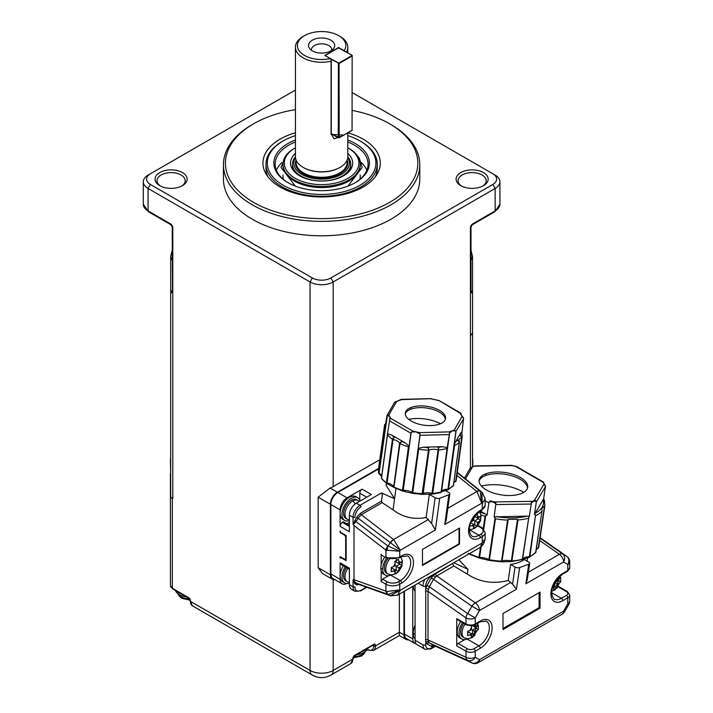 <?xml version="1.0" encoding="UTF-8"?>
<svg xmlns="http://www.w3.org/2000/svg" width="713" height="713" viewBox="0 0 713 713"><rect width="100%" height="100%" fill="white"/><g stroke="black" fill="none" stroke-linecap="round" stroke-linejoin="round"><path stroke-width="1.07" d="M170.683 292.695L171.797 292.856A1.961 1.765 -120 0 1 172.252 290.708M172.216 252.331L171.646 252.224L170.674 256.716L172.216 260.503M170.683 256.35L170.683 297.071M171.646 252.224L172.216 250.37A1.961 1.016 -175.2 0 1 172.216 250.316M471.008 260.486L472.532 256.341M471.017 290.726A1.961 1.756 120 0 1 471.427 292.847L472.55 292.686L472.541 466.667M471.427 292.847L470.446 291.608L470.446 335.778L472.55 332.837M470.999 290.556A1.961 1.239 174.7 0 1 471.008 290.619A1.961 1.239 174.7 0 1 470.446 291.608A3.93 2.264 120 0 1 470.428 291.287A1.961 1.132 0 0 0 471.008 290.485L471.008 227.046A1.961 1.132 0 0 1 470.428 227.848L470.428 291.287M470.428 251.021L470.749 252.438M295.432 90.034L150.398 173.776A13.092 7.558 0 0 0 150.398 184.462L312.356 277.972A13.092 7.558 0 0 0 330.868 277.972L492.826 184.462A13.092 7.558 0 0 0 492.826 173.776L495.143 175.113A16.363 9.447 180 0 1 499.929 181.788A16.363 9.447 180 0 1 495.143 188.473L495.143 210.914A16.363 9.447 0 0 0 499.929 204.23L499.929 181.788M170.478 223.837A1.961 1.132 120 0 0 170.888 224.738L172.216 227.046A1.961 1.132 -0 0 0 172.796 227.848A3.271 1.889 -120 0 0 170.478 223.837L148.081 210.914A1.961 1.132 120 0 0 148.491 211.806L143.295 204.23A16.363 9.447 -0 0 0 148.081 210.914L148.081 188.473A16.363 9.447 180 0 1 143.295 181.788A16.363 9.447 180 0 1 148.081 175.113L150.398 173.776M389.637 123.812L391.027 124.615A98.162 56.675 180 0 1 419.779 164.694A98.162 56.675 180 0 1 359.174 217.046A98.162 56.675 180 0 1 252.197 204.765A98.162 56.675 180 0 1 223.445 164.694A98.162 56.675 180 0 1 252.197 124.615L253.587 123.812A96.202 55.543 0 0 0 253.587 202.358A96.202 55.543 0 0 0 389.637 202.358A96.202 55.543 0 0 0 389.637 123.812A96.202 55.543 0 0 0 352.151 110.417M223.445 164.694L223.445 179.115A98.162 56.675 0 0 0 321.616 235.789A98.162 56.675 0 0 0 419.779 179.115L419.779 164.694M295.432 109.642A96.202 55.543 0 0 0 253.587 123.812M347.891 132.796A58.68 33.876 180 0 1 363.104 139.133A58.68 33.876 180 0 1 377.008 174.257A58.68 33.876 180 0 1 321.616 196.966A58.68 33.876 180 0 1 266.216 174.257A58.68 33.876 180 0 1 295.432 132.77M181.69 186.066A14.073 8.119 0 0 0 185.166 180.719A14.073 8.119 0 0 0 181.049 174.979A14.073 8.119 0 0 0 165.71 173.214A14.073 8.119 0 0 0 157.029 180.719A14.073 8.119 0 0 0 160.496 186.066M482.728 186.066A14.073 8.119 0 0 0 486.195 180.719A14.073 8.119 0 0 0 482.077 174.979A14.073 8.119 0 0 0 466.748 173.214A14.073 8.119 0 0 0 458.058 180.719A14.073 8.119 0 0 0 461.534 186.066M492.826 173.776L352.151 92.556M483.467 172.573A16.034 9.26 180 0 1 483.467 185.665A16.034 9.26 180 0 1 460.794 185.665A16.034 9.26 180 0 1 460.794 172.573A16.034 9.26 180 0 1 483.467 172.573M182.43 172.573A16.034 9.26 180 0 1 182.43 185.665A16.034 9.26 180 0 1 159.757 185.665A16.034 9.26 180 0 1 159.757 172.573A16.034 9.26 180 0 1 182.43 172.573M172.216 225.754L172.475 290.548L170.683 292.713L170.683 495.82A7.228 4.171 -0 0 0 172.332 498.485A6.542 3.779 0 0 1 170.416 495.82L170.416 585.587A6.542 3.779 0 0 0 172.332 588.252L172.332 498.485M172.35 498.476A7.201 4.153 0 0 0 172.796 498.752L172.796 291.305L171.797 292.856M150.398 184.462L148.081 188.473L310.048 281.974A16.363 9.447 0 0 0 333.185 281.974L495.143 188.473L492.826 184.462M347.792 135.613A54.313 31.363 180 0 1 360.02 140.916L360.947 141.45A55.623 32.112 180 0 1 377.239 164.159L377.239 168.428A55.623 32.112 180 0 1 375.394 176.637M267.838 176.637A55.623 32.112 180 0 1 265.985 168.428L265.985 164.159A55.623 32.112 180 0 1 282.277 141.45L283.204 140.916A54.313 31.363 180 0 1 295.432 135.613M334.976 579.687A9.813 5.668 -60 0 1 332.436 579.286A9.813 5.668 -60 0 1 330.404 574.785L330.404 504.26A9.813 5.668 -60 0 1 337.347 492.237L378.558 468.441M379.753 459.733L333.185 486.623A16.363 9.447 180 0 1 330.066 488.031L318.167 497.193L318.167 567.726L322.579 573.591L332.436 579.286M170.674 296.84L170.683 459.805A7.228 4.171 0 0 0 170.683 460.197M346.732 583.519A9.813 5.668 -60 0 1 342.151 583.822L332.9 578.484A9.813 5.668 -60 0 1 330.868 573.992L330.868 504.528A9.813 5.668 -60 0 1 337.81 492.505L378.478 469.02M342.151 583.822A9.813 5.668 -60 0 1 340.119 579.33L340.119 562.842L349.379 568.181L349.379 584.678A9.813 5.668 120 0 0 351.411 589.17L355.11 591.309A9.813 5.668 -60 0 1 353.078 586.808L353.078 579.758L354.005 579.678L354.005 525.543L353.078 524.403L353.078 517.344L349.379 515.214L349.379 531.702L340.119 526.363L340.119 509.866A9.813 5.668 -60 0 1 347.062 497.843L362.106 489.163L371.357 494.51L356.322 503.191A9.813 5.668 120 0 0 349.379 515.214M340.119 530.971A1.31 0.758 -120 0 0 341.046 532.575L346.135 535.516L346.135 560.632L341.046 557.691A1.31 0.758 -120 0 0 340.386 557.628A1.31 0.758 -120 0 0 340.119 558.226L340.119 556.621L344.29 559.028A1.961 1.132 -120 0 0 345.261 559.126A1.961 1.132 -120 0 0 345.671 558.226L345.671 537.388A1.961 1.132 -120 0 0 344.29 534.982L340.119 532.575L340.119 530.971M360.546 513.217A1.31 0.758 -120 0 0 361.304 514.706L358.078 518.208L356.625 517.38L360.546 513.217L381.464 501.141L382.364 494.564L381.473 492.941L394.574 498.735L386.134 485.428L386.419 483.316M349.379 583.118A13.092 7.558 -60 0 1 344.682 582.922L342.837 581.853A13.092 7.558 -60 0 1 340.119 575.854A13.092 7.558 -60 0 1 343.381 565.828M349.379 569.286L340.796 564.34A3.271 1.889 -60 0 1 340.119 562.842M340.119 526.363A3.271 1.889 -60 0 1 342.436 522.353L343.363 521.818L349.379 525.223M346.928 523.841L349.379 522.424M359.789 500.063L359.789 493.173A3.271 1.889 -60 0 1 362.106 489.163M349.379 520.606A13.092 7.558 -60 0 1 344.682 520.401L342.837 519.331A13.092 7.558 -60 0 1 340.119 513.342A13.092 7.558 -60 0 1 345.832 500.17A13.092 7.558 -60 0 1 355.921 496.667L357.774 497.727A13.092 7.558 -60 0 1 360.127 500.989M360.546 584.464L356.625 584.82L354.931 583.813L353.078 579.758M353.719 581.398A1.31 0.49 143.2 0 1 354.245 581.264L353.149 579.731M354.245 581.264L356.152 583.02A1.31 0.998 -60.3 0 0 354.816 583.617M386.847 591.505L399.735 589.918L388.157 594.464A6.542 3.44 -69 0 1 386.838 591.505L385.938 591.095L385.938 584.232L381.17 581.55L381.17 570.721A13.092 7.558 -60 0 1 380.84 568.109A13.092 7.558 -60 0 1 381.17 565.124L381.17 554.295L381.58 555.195L386.339 557.887A1.961 1.123 -60.6 0 1 385.938 556.987L385.938 550.124L354.005 525.543M390.385 543.03A6.542 2.754 -55.4 0 1 393.638 539.589L400.296 550.222L358.078 518.208L356.152 521.551L353.149 524.51M354.245 523.69A1.31 0.758 42.9 0 0 353.719 523.164L353.078 524.403M353.719 523.164L356.625 517.38M340.119 532.575L340.662 532.263M381.464 501.141L382.168 502.656L393.05 509.848L395.965 488.637M344.682 582.922A13.092 7.558 -60 0 1 341.973 576.924A13.092 7.558 -60 0 1 345.235 566.897M344.682 520.401A13.092 7.558 -60 0 1 341.973 514.412A13.092 7.558 -60 0 1 347.686 501.239A13.092 7.558 -60 0 1 357.774 497.727M354.931 583.813A1.31 1.069 120.8 0 1 356.384 583.154L387.854 594.348A6.542 4.349 -70.3 0 1 385.938 591.095L354.005 579.678M381.17 581.55L382.551 579.143L388.433 575.747M381.17 565.124A13.092 7.558 -60 0 1 384.824 557.031M391.161 574.936A13.092 7.558 -60 0 1 385.403 575.168L383.558 574.099A13.092 7.558 -60 0 1 381.17 570.721M385.938 556.987A9.813 5.668 0 0 0 399.735 556.933L399.735 551.202L385.938 550.124A6.542 3.004 -52.4 0 1 387.854 545.953L354.816 520.659M386.847 550.623L387.854 545.953M356.384 521.176L354.931 520.347M448.86 494.769A3.271 1.542 7.8 0 0 449.787 493.895L446.222 519.884L444.778 524.536L448.86 494.769L439.743 498.227L435.385 529.955L431.615 523.485L426.16 517.504C413.674 519.813 402.64 517.255 393.05 509.848M426.16 517.504L429.333 494.394A29.447 13.868 7.8 0 0 431.82 494.002M444.778 524.536L481.703 503.218L476.952 491.48A6.542 3.315 -48.1 0 1 480.197 491.177L481.703 503.218L482.264 503.547L482.264 509.287A9.813 5.668 0 0 0 485.143 505.276L485.143 498.77L482.264 503.547L481.819 492.068A6.542 4.037 -50.2 0 1 482.122 492.291L481.765 491.997A6.542 3.093 -51.2 0 1 481.908 492.13M390.724 595.863A6.542 4.349 -70.3 0 1 390.51 595.801L397.578 595.15L480.357 547.352L482.264 542.272L485.143 539.037L485.143 532.531A9.813 5.668 180 0 1 482.264 536.533L482.264 542.272L484.234 542.459L485.143 539.037M356.384 583.154L390.056 595.596A6.542 4.349 -70.3 0 0 390.483 595.792L358.078 584.161A1.31 1.069 -59.2 0 0 356.625 584.82M347.775 568.359A10.802 6.23 -60 0 0 347.213 581.737L345.832 580.935A10.802 6.23 -60 0 1 346.384 567.566M352.614 501.052A10.802 6.23 -60 0 0 345.564 510.57A10.802 6.23 -60 0 0 347.213 519.216L345.832 518.413A10.802 6.23 -60 0 1 344.174 509.768A10.802 6.23 -60 0 1 351.224 500.25A10.802 6.23 -60 0 1 356.625 499.715L358.015 500.517A10.802 6.23 -60 0 0 352.614 501.052A5.232 3.021 60 0 1 355.27 503.886M387.854 594.348L390.385 595.703L400.296 590.257L399.735 589.918L399.735 584.188A9.813 5.668 180 0 1 385.938 584.232A1.961 1.123 -60.6 0 1 387.302 581.817L382.551 579.143M385.403 575.168A13.092 7.558 -60 0 1 382.694 569.179A13.092 7.558 -60 0 1 386.696 558.074M401.08 556.826A13.092 7.558 -60 0 1 401.169 557.602M435.385 529.955L400.296 550.222L399.735 551.202L388.157 546.14L390.056 542.825A6.542 3.004 -52.4 0 1 393.531 539.509L428.504 519.456M459.511 544.064L422.488 565.436L422.488 549.411L459.511 528.039L459.511 544.064L459.047 543.796L422.488 564.901M431.615 523.485L435.153 497.754L429.333 494.394M449.787 493.895A3.271 1.542 7.8 0 0 448.834 492.576L444.68 490.179M435.153 497.754A3.271 1.542 7.8 0 0 439.743 498.227M480.197 491.177L481.56 491.854A6.542 3.093 -51.2 0 1 481.765 491.997L457.283 472.354L481.56 491.854M479.751 511.408A13.092 7.558 -60 0 1 479.84 512.184M469.822 529.518A13.092 7.558 -60 0 1 469.109 529.83M397.578 595.15L400.296 590.257L481.703 543.253L482.897 544.803L484.234 542.459M390.929 595.934A6.542 4.1 -73.2 0 1 390.385 595.703M389.61 559.09A10.802 6.23 -60 0 0 387.934 573.992L386.553 573.19A10.802 6.23 -60 0 1 387.961 558.618M459.047 528.306L459.047 543.796M396.767 572.762L394.77 573.751L395.189 571.853A5.561 3.208 -60 0 1 393.567 570.917L391.303 571.746L391.303 567.468L393.567 566.639A5.561 3.208 -60 0 1 395.189 563.831L394.77 561.461L398.478 559.322L398.888 561.701A5.561 3.208 -60 0 1 400.51 562.628L401.945 561.327L401.945 565.596L400.51 566.906A5.561 3.208 -60 0 1 398.888 569.714L398.478 571.612L396.767 572.762A5.232 3.021 -120 0 1 395.956 573.715L398.923 571.256L401.856 566.202L402.382 560.766L400.751 557.013M478.254 517.745L478.254 518.814L474.778 520.82L477.558 522.424L477.14 526.194L473.441 528.333L473.851 526.435A5.561 3.208 -60 0 1 472.238 525.499L469.974 526.328L470.117 524.26M471.088 521.747L472.238 521.221A5.561 3.208 -60 0 1 473.851 518.413L473.735 517.166M475.437 515.053L477.14 513.904L477.558 516.283A5.561 3.208 -60 0 1 479.181 517.219L480.615 515.909L480.615 520.178L479.181 521.488A5.561 3.208 -60 0 1 477.558 524.296M398.478 571.612L396.116 570.248L395.189 570.783M391.428 568.938L392.408 568.377L395.189 569.981L395.189 571.853M395.189 569.981L393.567 570.917M395.189 563.831L395.189 565.703L393.567 566.639M396.116 560.837L396.116 561.969L398.888 563.564L398.888 561.701M398.888 563.564L400.51 562.628M399.583 563.163L399.583 564.233L401.945 565.596M399.583 564.233L396.116 566.238L398.888 567.842L400.51 566.906M398.888 567.842L398.888 569.714M396.116 566.238L396.116 570.248M456.231 480.009A39.268 18.493 -172.2 0 1 456.044 480.981L455.518 481.738M454.609 481.854L455.714 481.239A8.182 3.85 7.8 0 0 453.914 482.122M453.12 486.123L453.388 485.58A39.268 18.493 -172.2 0 1 448.548 489.136L447.96 489.252A8.182 3.85 7.8 0 0 441.499 491.694L448.147 489.795L453.459 485.446A0.98 0.463 -172.2 0 1 453.388 485.58L459.35 442.113L457.648 440.001L459.127 440.759L459.35 442.113A39.268 18.493 -172.2 0 1 454.52 445.67L448.548 489.136L447.425 489.76L447.96 489.252L455.892 431.454L455.5 430.866L451.801 430.982L449.618 433.085L441.499 491.694L440.09 492.54L441.133 491.943A39.268 18.493 -172.2 0 1 432.693 493.414L432.14 493.922L431.998 493.351A8.182 3.85 7.8 0 0 423.13 493.574L422.515 493.672A39.268 18.493 -172.2 0 1 412.729 492.665L412.845 493.227L412.105 492.442A8.182 3.85 7.8 0 0 403.201 490.392L402.72 490.892L402.497 490.303A39.268 18.493 -172.2 0 1 393.986 487.095L393.612 486.765A8.182 3.85 7.8 0 0 387.061 482.986L387.257 483.566L386.464 482.746A39.268 18.493 -172.2 0 1 381.508 478.182L381.428 477.968A0.98 0.463 -172.2 0 1 381.482 477.844L387.453 434.386M447.96 489.252A0.98 0.463 -172.2 0 0 448.548 489.136L447.425 489.76M431.998 493.351A0.98 0.463 -172.2 0 0 432.693 493.414L432.14 493.922L431.998 493.351L438.468 447.256L438.664 449.948L432.693 493.414L432.14 493.922M423.13 493.574L422.06 494.18L428.477 450.206L428.094 447.523L429.092 450.108L423.13 493.574A0.98 0.463 -172.2 0 1 422.515 493.672L422.06 494.18M412.845 493.227L412.105 492.442L420.037 434.645L419.797 433.843L416.098 431.882L411.668 431.98L411.143 432.586L403.201 490.392A0.98 0.463 -172.2 0 1 402.497 490.303L408.469 446.837A39.268 18.493 -172.2 0 1 399.957 443.629L393.986 487.095L394.708 487.87M402.72 490.892L402.497 490.303L402.72 490.892M381.705 478.913L386.696 483.512L393.665 487.255L399.583 443.299L401.651 441.427L399.957 443.629L399.583 443.299A8.182 3.85 7.8 0 0 393.032 439.52L387.061 482.986A0.98 0.463 -172.2 0 1 386.464 482.746L392.435 439.279L393.986 436.998L393.032 439.52L392.435 439.279A39.268 18.493 -172.2 0 1 387.48 434.725L381.508 478.182A0.98 0.463 -172.2 0 1 381.428 477.968L387.471 433.959M387.257 483.566L386.464 482.746L387.257 483.566M381.731 475.758A8.182 3.85 7.8 0 0 379.04 473.352L378.701 473.022A39.268 18.493 -172.2 0 1 378.434 469.306M378.728 473.414L384.663 429.556A39.268 18.493 -172.2 0 1 384.405 425.839A39.268 18.493 -172.2 0 1 384.592 424.868L378.434 469.314L378.728 473.414L381.91 476.872M477.14 526.194L474.778 524.83L473.851 525.365M470.437 523.324L471.079 522.959L473.851 524.563L473.851 526.435M473.851 524.563L472.238 525.499M473.851 518.413L473.851 520.285L472.238 521.221M474.778 515.811L474.778 516.551L477.558 518.146L477.558 516.283M477.558 518.146L479.181 517.219M478.254 518.814L480.615 520.178M477.558 522.424L479.181 521.488M474.778 520.82L474.778 524.83M394.654 402.266L401.223 399.378M431.035 398.674L431.579 398.719L431 398.612M389.298 420.723L410.911 433.201L409.119 446.249L405.385 442.969A37.299 17.567 -172.2 0 1 401.651 441.427A10.142 4.777 7.8 0 0 400.991 440.429L395.92 437.506A10.142 4.777 7.8 0 0 393.986 436.998A37.299 17.567 -172.2 0 1 391.535 434.975L387.507 433.762L389.993 418.041L389.726 416.659L387.417 415.153L388.915 414.814L396.553 401.597A37.299 17.567 -172.2 0 1 399.048 400.519A37.299 17.567 -172.2 0 1 401.82 399.601L430.91 398.692L439.03 400.563L460.839 413.602M460.999 414.583L461.061 413.282L461.124 414.841L463.566 418.166L461.944 432.827M387.417 415.153L379.04 473.352A0.98 0.463 -172.2 0 1 378.701 473.022M396.553 401.597L395.207 401.677M384.663 429.556L386.972 415.554M401.82 399.601L401.089 399.449M438.335 400.537A37.299 17.567 -172.2 0 0 434.743 399.619A37.299 17.567 -172.2 0 0 431.071 398.861L430.91 398.692M438.923 400.456L461.061 413.282M461.124 413.665L461.017 414.636M459.938 413.014A37.299 17.567 -172.2 0 1 461.124 414.841A37.299 17.567 -172.2 0 1 461.935 416.686L463.29 417.381M461.935 416.686L454.297 429.903L455.5 430.866M455.892 431.454L463.593 418.834M461.801 431.873L460.571 433.21A37.299 17.567 -172.2 0 1 460.348 435.313L462.015 437.515L456.044 480.981A0.98 0.463 -172.2 0 1 455.714 481.239L461.685 437.773L460.348 435.313A10.142 4.777 7.8 0 0 459.012 435.91L457.22 439.003A10.142 4.777 7.8 0 0 457.648 440.001A37.299 17.567 -172.2 0 1 455.669 441.695L454.154 445.099L454.52 445.67M454.154 445.099L455.946 432.06M454.297 429.903A37.299 17.567 -172.2 0 1 451.801 430.982A37.299 17.567 -172.2 0 1 449.03 431.9L449.618 433.085M449.03 431.9L419.779 432.639L419.797 433.843M420.037 434.645L420.055 435.313L449.315 434.565L449.44 433.896M449.315 434.565L447.104 448.477A39.268 18.493 -172.2 0 1 438.664 449.948L437.96 449.885A8.182 3.85 7.8 0 0 429.092 450.108L428.477 450.206A39.268 18.493 -172.2 0 1 418.691 449.199L412.729 492.665A0.98 0.463 -172.2 0 1 412.105 492.442M447.523 447.612L442.416 446.712A37.299 17.567 -172.2 0 1 438.468 447.256A10.142 4.777 7.8 0 0 436.463 446.864L429.618 447.033A10.142 4.777 7.8 0 0 428.094 447.523A37.299 17.567 -172.2 0 1 423.656 447.185L418.264 448.352L418.691 449.199M418.264 448.352L420.055 435.313M419.779 432.639A37.299 17.567 -172.2 0 1 416.098 431.882A37.299 17.567 -172.2 0 1 412.515 430.964L411.668 431.98M410.911 433.201L411.143 432.586M412.515 430.964L390.911 418.486L389.637 419.262M409.119 446.249L408.469 446.837M387.507 433.762L387.48 434.725L387.507 433.762M385.751 423.629L384.628 424.698L385.724 423.54M411.08 407.471A20.285 9.554 -172.2 0 1 433.664 407.845A20.285 9.554 -172.2 0 1 445.518 418.513A20.285 9.554 -172.2 0 1 439.769 424.03A20.285 9.554 -172.2 0 1 417.185 423.656A20.285 9.554 -172.2 0 1 405.323 412.987A20.285 9.554 -172.2 0 1 411.08 407.471L410.84 409.182A20.285 9.554 -172.2 0 1 431.534 409.004A20.285 9.554 -172.2 0 1 445.144 418.273A20.285 9.554 -172.2 0 1 445.322 419.36M459.012 435.91L460.571 433.21M455.669 441.695L457.22 439.003M436.463 446.864L442.416 446.712M423.656 447.185L429.618 447.033M400.991 440.429L405.385 442.969M391.535 434.975L395.92 437.506M405.287 413.861A20.285 9.554 -172.2 0 1 405.759 412.872A20.285 9.554 -172.2 0 1 410.84 409.182M408.727 419.36A26.176 12.326 -172.2 0 1 440.527 423.727M377.239 164.159A55.623 32.112 180 0 1 342.9 193.829A55.623 32.112 180 0 1 282.277 186.868A55.623 32.112 180 0 1 265.985 164.159M360.02 140.916A54.313 31.363 180 0 1 360.02 185.264A54.313 31.363 180 0 1 283.204 185.264A54.313 31.363 180 0 1 283.204 140.916M347.792 140.015A47.771 27.584 180 0 1 355.395 143.589A47.771 27.584 180 0 1 355.395 182.59A47.771 27.584 180 0 1 287.829 182.59A47.771 27.584 180 0 1 295.432 140.015M347.792 141.994A46.461 26.827 180 0 1 354.468 145.185A46.461 26.827 180 0 1 368.077 164.159A46.461 26.827 180 0 1 354.922 182.858M288.302 182.858A46.461 26.827 180 0 1 275.147 164.159A46.461 26.827 180 0 1 295.432 141.994M361.446 162.635A46.461 26.827 180 0 1 366.839 170.3M276.386 170.3A46.461 26.827 180 0 1 281.778 162.635M360.225 174.997L360.225 176.45A38.609 22.29 180 0 1 359.896 179.364M283.337 179.364A38.609 22.29 180 0 1 282.999 176.45L282.999 174.997M347.792 147.743A37.299 21.533 180 0 1 347.989 147.858L348.915 148.393A38.609 22.29 180 0 1 360.225 164.159L360.225 165.291A38.609 22.29 180 0 1 321.616 187.581A38.609 22.29 180 0 1 282.999 165.291L282.999 164.159A38.609 22.29 180 0 1 294.309 148.393L295.235 147.858A37.299 21.533 180 0 1 295.432 147.743M360.225 164.159A38.609 22.29 180 0 1 336.384 184.747A38.609 22.29 180 0 1 294.309 179.917A38.609 22.29 180 0 1 282.999 164.159M347.989 147.858A37.299 21.533 180 0 1 347.989 178.312A37.299 21.533 180 0 1 295.235 178.312A37.299 21.533 180 0 1 295.235 147.858M347.792 153.411A31.087 17.95 180 0 1 350.252 170.068A31.087 17.95 180 0 1 321.616 181.031A31.087 17.95 180 0 1 292.972 170.068A31.087 17.95 180 0 1 295.432 153.411M347.792 156.789A29.117 16.809 180 0 1 350.734 164.159L350.734 166.004A29.117 16.809 180 0 1 349.245 171.307M293.979 171.307A29.117 16.809 180 0 1 292.49 166.004L292.49 164.159A29.117 16.809 180 0 1 295.44 156.789M350.734 164.159A29.117 16.809 180 0 1 332.757 179.694A29.117 16.809 180 0 1 301.02 176.049A29.117 16.809 180 0 1 292.49 164.159M347.739 157.582A27.816 16.06 180 0 1 336.563 176.628A27.816 16.06 180 0 1 301.947 174.444A27.816 16.06 180 0 1 295.485 157.582M347.792 132.859L347.792 156.673A26.176 15.116 180 0 1 321.616 171.788A26.176 15.116 180 0 1 295.432 156.673L295.432 47.138A26.176 15.116 180 0 1 303.105 36.452L304.487 35.65A24.215 13.984 180 0 1 338.737 35.65A24.215 13.984 180 0 1 344.201 50.561L344.459 50.98M338.737 35.65L340.119 36.452A26.176 15.116 180 0 1 347.792 47.138A26.176 15.116 180 0 1 346.402 51.987M343.942 135.078L331.082 134.427L331.082 61.229A26.176 15.116 180 0 1 303.105 57.824A26.176 15.116 180 0 1 295.432 47.138M342.686 135.8L334.085 138.875L331.269 133.928L331.269 60.124L330.324 58.582A24.215 13.984 180 0 1 304.487 55.418A24.215 13.984 180 0 1 304.487 35.65M331.269 60.124L331.082 61.229M344.201 50.561L338.737 47.798M330.324 58.582L324.852 55.418L338.737 47.406M330.868 40.195A13.092 7.558 180 0 1 333.559 48.618A13.092 7.558 180 0 1 321.616 53.092A13.092 7.558 180 0 1 309.665 48.618A13.092 7.558 180 0 1 314.192 39.313A13.092 7.558 180 0 1 330.868 40.195M331.928 134.151A9.813 5.668 -60 0 1 331.295 134.499M338.354 137.841L339.112 137.841L338.274 137.707L338.408 62.976L325.413 55.739M339.201 47.94L352.151 55.418L352.062 130.39L339.201 137.707L339.058 62.976L351.83 55.605L352.151 55.953L339.201 63.43L330.574 58.992M338.354 47.798L352.062 55.258M311.536 50.356A10.142 5.856 180 0 1 311.465 49.696A10.142 5.856 180 0 1 317.731 44.286A10.142 5.856 180 0 1 328.782 45.561A10.142 5.856 180 0 1 331.759 49.696A10.142 5.856 180 0 1 331.688 50.356M338.274 47.94L339.058 47.86M320.574 53.065A10.142 5.856 180 0 1 322.65 53.065M352.035 130.408L339.201 137.707L352.151 130.229M170.683 458.726A6.542 3.779 -0 0 0 170.416 459.805A6.542 3.779 -0 0 0 170.683 460.883M170.683 494.742A6.542 3.779 0 0 0 170.416 495.82M472.541 460.865A6.542 3.779 0 0 0 472.808 459.805A6.542 3.779 0 0 0 472.541 458.735M170.416 585.587L172.599 588.858A1.31 0.758 -60 0 1 172.332 588.252L188.571 597.637A2.62 1.515 60 0 1 190.424 600.836L190.424 601.371L310.048 670.434A16.363 9.447 0 0 0 333.185 670.434L352.846 659.079L352.846 658.545A2.62 1.515 -60 0 1 354.7 655.336L373.674 644.383A2.62 1.515 -60 0 1 375.519 645.452L375.519 645.987L399.351 632.226L399.351 594.125M403.977 591.451L403.977 634.9A9.813 5.668 120 0 0 406.018 639.392A9.813 5.668 120 0 0 408.558 639.793M416.098 643.83A9.813 5.668 -60 0 1 414.806 643.402L406.472 638.598A9.813 5.668 -60 0 1 404.44 634.098L404.44 591.184M403.977 634.9L399.351 632.226L399.351 635.55L406.018 639.392M175.46 590.507A14.073 8.119 -0 0 0 186.574 596.924M182.1 594.339A14.073 8.119 180 0 1 177.163 591.487M414.806 643.402A9.813 5.668 -60 0 1 412.774 638.91L412.774 586.371M453.78 562.7L467.978 569.366L458.824 559.785M435.5 645.737L433.566 646.673L431.258 646.335L427.025 643.866L425.732 642.36L425.732 588.43L427.025 585.435L429.297 586.737L433.522 579.384L431.258 578.074L433.566 575.07L452.648 563.35M415.082 640.247A9.813 5.668 120 0 0 417.123 644.739L424.984 649.285A9.813 5.668 -60 0 1 422.952 644.784L415.082 640.247L415.082 585.034M415.082 639.32A15.704 9.064 -60 0 1 413.237 633.296A15.704 9.064 -60 0 1 415.082 625.141M415.082 591.229A15.704 9.064 -60 0 1 413.264 586.095M452.684 563.84L453.816 566.015L467.282 574.099L467.978 569.366M415.082 586.282L414.012 585.658M425.483 591.237A1.961 1.132 0 0 1 428.005 591.362L465.99 617.904A6.542 3.36 -55.1 0 1 467.683 613.563L475.241 617.904L475.241 623.946L480.33 621.005A16.684 9.634 -60 0 1 492.13 627.823A16.684 9.634 -60 0 1 480.33 648.26L475.241 651.201L475.241 657.243A6.542 5.348 120.3 0 1 467.683 660.416A6.542 4.153 -65.5 0 1 465.99 657.243L428.005 639.926L428.005 591.362L429.297 586.737L467.683 613.563L471.917 606.21L433.522 579.384L436.739 575.872L453.816 566.015M431.258 646.335A1.961 1.604 -59.7 0 1 433.522 645.381L429.297 642.912L467.683 660.416L471.917 662.885L433.522 645.381L472.131 662.992A6.542 4.153 -65.5 0 1 471.917 662.885A6.542 5.348 120.3 0 0 479.475 659.712A6.542 3.779 60 0 1 478.12 662.707L562.209 614.16A6.542 3.779 -120 0 0 563.564 611.157L479.475 659.712L475.241 657.243A6.542 3.779 180 0 1 465.99 657.243L465.99 651.201A1.961 1.132 -60 0 1 467.38 648.794L458.12 643.447A1.961 1.132 120 0 0 456.73 645.853L456.73 618.608L465.99 623.946L465.99 617.904A6.542 3.779 0 0 0 475.241 617.904L479.475 610.551L471.917 606.21A6.542 3.36 -55.1 0 1 475.33 602.85A6.542 3.779 60 0 1 479.475 610.551L516.47 589.196L512.54 584.161L508.235 580.48C493.111 584.277 479.466 582.147 467.282 574.099M508.235 580.48L510.588 564.446A34.687 16.034 8.4 0 0 524.242 559.491L528.716 562.076A3.271 1.515 8.4 0 1 529.67 563.395A3.271 1.515 8.4 0 1 528.752 564.233L519.652 567.539L516.47 589.196M361.179 652.047A14.073 8.119 0 0 0 366.108 649.195M356.696 654.632A14.073 8.119 -0 0 0 367.819 648.206M425.483 639.802A1.961 1.132 0 0 1 428.005 639.926L429.297 642.912A1.961 1.604 -59.7 0 0 427.025 643.866M512.54 584.161L515.062 567.022L510.588 564.446M515.062 567.022A3.271 1.515 8.4 0 0 519.652 567.539M529.679 563.377L527.264 579.776L525.882 583.76L563.564 562.004A6.542 3.779 -120 0 0 559.42 554.295L539.696 540.516M562.209 614.16A6.542 6.542 0 0 0 564.607 611.754L563.564 611.157L567.789 603.804L567.789 597.77L562.7 600.702A16.684 9.634 -60 0 1 550.899 593.893A16.684 9.634 -60 0 1 562.7 573.457L567.789 570.516L567.789 564.473A6.542 5.348 -59.7 0 0 566.782 556.354A6.542 3.36 -55.1 0 1 566.906 556.434A6.542 3.36 -55.1 0 1 567.209 556.701M540.026 608.189L503.004 629.561L503.004 613.528L540.026 592.155L540.026 608.189L539.099 607.654L503.004 628.492M569.705 601.139A6.542 3.779 180 0 1 567.789 603.804L568.84 604.401A6.542 6.542 0 0 0 569.705 601.139L569.705 595.097A6.542 3.779 180 0 1 567.789 597.77A1.961 1.132 -120 0 0 566.407 595.364L561.309 598.296A14.723 8.503 -60 0 1 553.948 599.027C549.242 592.245 552.022 584.018 562.299 574.357L567.388 571.416A1.961 1.132 -120 0 0 567.789 570.516A6.542 3.779 -0 0 0 569.705 567.842L569.705 561.799A6.542 3.779 180 0 1 567.789 564.473L563.564 562.004A6.542 5.348 -59.7 0 0 562.548 553.885L540.044 538.163M539.099 592.69L539.099 607.654M458.12 643.447L464.787 639.606M466.391 624.846C472.051 626.166 474.858 626.166 474.84 624.846A1.961 1.132 60 0 0 475.241 623.946A6.542 3.779 -0 0 1 465.99 623.946A1.961 1.132 -60 0 0 466.391 624.846L457.14 619.499A1.961 1.132 -60 0 1 456.73 618.608M467.514 638.795A13.092 7.558 -60 0 1 461.757 639.026L459.903 637.957A13.092 7.558 -60 0 1 457.193 631.959A13.092 7.558 -60 0 1 460.705 621.558M461.757 639.026A13.092 7.558 -60 0 1 459.047 633.028A13.092 7.558 -60 0 1 462.559 622.627M468.289 553.671L479.065 558.021L489.448 560.48L501.239 561.791L511.292 561.621L511.346 560.917A10.472 4.839 8.4 0 0 502.059 561.051L501.079 561.63L501.542 561.113A44.17 20.419 -171.6 0 1 489.448 559.767L489.546 560.347L488.922 559.589A10.472 4.839 8.4 0 0 479.591 557.379L479.234 557.905L479.011 557.299A44.17 20.419 -171.6 0 1 469.377 553.698M522.674 559.081A0.98 0.455 -171.6 0 1 522.344 559.277L528.805 517.442L522.504 559.509L529.474 557.201L535.864 552.272A44.17 20.419 -171.6 0 1 529.902 556.532L529.429 556.63A10.472 4.839 8.4 0 0 522.674 559.081L522.344 559.277A44.17 20.419 -171.6 0 1 518.342 560.142A44.17 20.419 -171.6 0 1 511.925 560.953L513.164 552.557L512.576 552.593L517.478 519.269L508.191 519.412L502.059 561.051L501.079 561.63M522.504 559.509L511.292 561.621L512.576 552.593M489.546 560.347L488.922 559.589A0.98 0.455 -171.6 0 0 489.448 559.767L495.482 518.779L494.154 516.845L495.847 503.699L492.54 501.676L489.252 502.139L488.877 502.888L487.068 515.16L485.722 515.74L483.753 529.126M479.234 557.905L479.011 557.299L479.234 557.905M468.494 553.288L469.199 554.072L468.494 553.288M538.823 546.452A44.17 20.419 -171.6 0 1 538.565 547.673L538.119 548.377M537.121 548.555L538.315 547.896A10.472 4.839 8.4 0 0 536.363 549.144M529.429 556.63L535.561 514.991L529.902 556.532L528.77 557.156L529.429 556.63A0.98 0.455 -171.6 0 0 529.902 556.532L528.77 557.156M465.099 624.098A10.802 6.23 -60 0 0 464.288 637.841L462.906 637.039A10.802 6.23 -60 0 1 463.708 623.296M511.346 560.917A0.98 0.455 -171.6 0 0 511.925 560.953L511.515 561.63M494.154 516.845L527.246 516.123L529.331 516.31L528.805 517.442M502.059 561.051A0.98 0.455 -171.6 0 1 501.542 561.113L507.576 520.116L508.191 519.412M517.478 519.269L517.959 519.964L513.164 552.557M535.561 514.991L534.465 514.447L536.274 502.175L536.149 501.435L533.698 501.052L531.363 503.164L529.331 516.31M480.357 511.052L485.526 514.037A42.468 19.634 -171.6 0 1 479.822 512.041M487.068 515.16L485.526 514.037M483.236 528.609L485.045 516.301L485.722 515.74M470.036 468.753L473.111 466.471L475.17 466.222M475.936 627.021L475.936 628.091L472.469 630.096L475.241 631.691L474.831 635.461L471.124 637.6L471.543 635.702A5.561 3.208 -60 0 1 469.92 634.766L467.657 635.595L467.657 631.326L469.92 630.497A5.561 3.208 -60 0 1 471.543 627.69L471.124 625.31M475.179 624.65L475.241 625.551A5.561 3.208 -60 0 1 476.863 626.486L478.298 625.176L478.298 629.454L476.863 630.764A5.561 3.208 -60 0 1 475.241 633.563M558.306 579.464L558.306 580.534L554.839 582.539L557.611 584.143L557.201 587.913L553.493 590.043L553.912 588.145A5.561 3.208 -60 0 1 552.441 587.432M556.746 579.366L557.611 579.865L560.668 577.619L560.668 581.897L559.233 583.207A5.561 3.208 -60 0 1 557.611 586.015M486.052 473.726A24.545 11.346 -171.6 0 1 513.387 474.457A24.545 11.346 -171.6 0 1 527.691 487.318A24.545 11.346 -171.6 0 1 520.757 493.761A24.545 11.346 -171.6 0 1 493.432 493.022A24.545 11.346 -171.6 0 1 479.127 480.17A24.545 11.346 -171.6 0 1 486.052 473.726L485.803 475.446A24.545 11.346 -171.6 0 1 510.615 475.437A24.545 11.346 -171.6 0 1 527.201 486.48A24.545 11.346 -171.6 0 1 527.486 488.164M511.176 465.42L516.756 466.694M543.564 482.425L545.427 486.614L543.618 498.895L544.331 500.063M544.447 506.248L538.565 547.673A0.98 0.455 -171.6 0 1 538.315 547.896L544.447 506.248L541.907 508.075L542.032 510.356M534.465 514.447L543.618 498.895M474.831 635.461L472.469 634.098L471.543 634.632M467.781 632.796L468.762 632.226L471.543 633.83L471.543 635.702M471.543 633.83L469.92 634.766M471.543 627.69L471.543 629.561L469.92 630.497M472.469 625.711L475.241 627.422L475.241 625.551M475.241 627.422L476.863 626.486M475.936 628.091L478.298 629.454M475.241 631.691L476.863 630.764M472.469 630.096L472.469 634.098M557.201 587.913L554.839 586.549L553.912 587.075M553.038 585.774L553.912 586.282L553.912 588.145M553.912 586.282L552.566 587.049M557.611 579.865L557.611 578.314M558.306 580.534L560.668 581.897M557.611 584.143L559.233 583.207M554.839 582.539L554.839 586.549M479.074 481.043A24.545 11.346 -171.6 0 1 479.831 479.51A24.545 11.346 -171.6 0 1 485.803 475.446M481.435 486.123A31.408 14.518 -171.6 0 1 522.887 491.836A31.408 14.518 -171.6 0 1 523.761 492.353M172.207 290.708L171.673 291.02M172.216 258.552L172.216 253.079M471.008 253.115L471.008 258.516M471.008 227.046L472.336 224.738A1.961 1.132 -120 0 0 472.746 223.837A3.271 1.889 120 0 0 470.428 227.848M172.216 290.503A1.961 1.132 0 0 0 172.796 291.305L172.796 227.848M472.336 224.738L494.733 211.806A1.961 1.132 -120 0 0 495.143 210.914L472.746 223.837M333.185 579.598L333.185 670.434A9.813 5.668 60 0 1 331.144 674.926C324.736 678.535 318.372 678.535 312.08 674.926A9.813 5.668 120 0 1 310.048 670.434L310.048 281.974L312.356 277.972M330.868 277.972L333.185 281.974L333.185 486.623M330.066 488.031L337.347 492.237M318.167 497.193L330.404 504.26M318.167 567.726L330.404 574.785M470.446 335.778L470.437 467.897M340.119 579.33L330.868 573.992M340.119 509.866L330.868 504.528M349.379 584.678L353.078 586.808A1.31 0.758 0 0 0 354.931 586.808A8.511 4.911 -60 0 0 360.947 590.284A1.31 0.758 60 0 1 360.671 590.881L366.821 587.334M347.062 497.843L337.81 492.505M356.322 503.191L360.02 505.33L381.473 492.941M366.348 587.164L360.947 590.284M354.931 517.344A1.31 0.758 180 0 1 353.078 517.344A9.813 5.668 -60 0 1 360.02 505.33A1.31 0.758 60 0 1 360.947 506.925A8.511 4.911 120 0 0 354.931 517.344M349.379 526.363L342.436 522.353M341.509 557.423L341.046 557.691M346.135 557.958L345.671 558.226M346.135 537.121L345.671 537.388M344.753 534.714L344.29 534.982M359.789 493.173L366.732 497.175M393.531 539.509L361.304 514.706L382.168 502.656M447.809 508.307L476.952 491.48L456.873 475.357M457.238 472.728L479.92 490.945A6.542 3.093 128.8 0 0 476.854 491.4M477.63 525.802L480.945 527.763A1.961 1.15 -59.4 0 1 481.943 527.673L485.143 532.531M387.302 581.817A7.852 4.536 0 0 0 398.344 581.781L400.278 580.667L390.706 575.141M401.669 583.074A1.961 1.132 -120 0 0 400.278 580.667A14.723 8.503 120 0 0 409.895 567.691A14.723 8.503 120 0 0 407.64 555.89L401.259 556.719A1.961 1.132 60 0 0 401.669 555.819A16.684 9.634 -60 0 1 413.469 562.628A16.684 9.634 -60 0 1 401.669 583.074L399.735 584.188A1.961 1.132 -120 0 0 398.344 581.781M380.84 568.109L382.694 569.179M386.339 557.887L399.325 557.833A1.961 1.132 -120 0 0 399.735 556.933L401.669 555.819M480.33 510.401A1.961 1.132 -120 0 1 479.929 511.301C469.653 520.971 466.872 529.198 471.578 535.98A14.723 8.503 120 0 0 478.949 535.249L480.883 534.135A1.961 1.132 60 0 1 482.264 536.533L480.33 537.655A16.684 9.634 -60 0 1 468.53 530.837A16.684 9.634 -60 0 1 480.33 510.401L482.264 509.287A1.961 1.132 60 0 1 481.863 510.187L485.143 505.276M480.33 537.655A1.961 1.132 60 0 0 478.949 535.249L469.377 529.723M480.883 534.135A7.852 4.536 -0 0 0 480.945 527.763M396.767 560.471A5.232 3.021 -120 0 0 396.205 559.037M469.118 529.447L471.534 529.429L474.617 528.297A5.232 3.021 -120 0 0 475.437 527.344M453.851 482.541L456.017 481.097L456.24 480.001L462.202 436.534A39.268 18.493 -172.2 0 1 462.015 437.515L461.685 437.773A8.182 3.85 7.8 0 0 458.896 440.162L459.422 441.98L453.459 485.446A0.98 0.463 -172.2 0 0 453.423 485.286M441.499 491.694A0.98 0.463 -172.2 0 1 441.133 491.943L447.104 448.477M390.911 418.486A37.299 17.567 -172.2 0 1 389.726 416.659A37.299 17.567 -172.2 0 1 388.915 414.814M347.195 159.881A26.176 15.116 180 0 1 321.616 178.197A26.176 15.116 180 0 1 296.029 159.881M347.133 160.033L347.133 162.555A25.525 14.732 180 0 1 321.608 177.287A25.525 14.732 180 0 1 296.091 162.555L296.091 160.033M339.887 167.493A25.525 14.732 180 0 1 303.337 167.493M331.269 133.928L331.082 134.427M338.274 137.707L331.269 133.661L339.201 137.707M338.408 47.86L325.645 55.231M338.408 62.976L339.058 62.976M170.683 474.582L170.416 459.805M170.416 473.503L170.416 478.503A6.542 3.779 -0 0 0 170.683 479.582M170.416 478.503L170.416 481.712A6.542 3.779 -0 0 0 170.683 482.79M170.416 481.712L170.416 552.245A6.542 3.779 -0 0 0 170.416 552.325M367.124 649.596L367.926 650.06A1.31 0.758 -60 0 1 367.658 649.463A8.511 4.911 60 0 0 373.674 645.987A1.31 0.758 180 0 0 375.519 645.987A9.813 5.668 60 0 1 373.487 650.479L399.351 635.55M350.814 663.571A9.813 5.668 -120 0 0 352.846 659.079A1.31 0.758 180 0 0 353.229 658.545L350.814 663.571L331.144 674.926M190.424 601.371A9.813 5.668 120 0 0 192.457 605.863L190.041 600.836A1.31 0.758 0 0 0 190.424 601.371M172.599 588.858L188.847 598.234A1.31 0.758 -60 0 1 188.571 597.637M188.847 598.234L190.041 600.301A1.31 0.758 0 0 0 190.424 600.836M190.121 600.569A1.31 0.758 0 0 0 190.041 600.836L190.041 600.301M412.774 638.91L404.44 634.098M373.674 645.987L373.131 645.14M353.149 658.277A1.31 0.758 180 0 1 353.229 658.545L353.229 658.01A1.31 0.758 180 0 1 352.846 658.545M434.208 645.702A1.961 1.444 -100.3 0 0 433.566 646.673L431.285 647.992A1.961 1.132 60 0 1 430.848 648.91M418.174 583.252L422.952 586.015A9.813 5.668 -60 0 1 424.859 579.393M431.187 575.747A1.961 1.132 60 0 1 431.285 576.389L433.566 575.07A1.961 0.704 -134.2 0 0 435.269 577.04M353.229 658.01L354.423 655.942A1.31 0.758 -120 0 0 354.7 655.336M354.423 655.942L373.398 644.989A1.31 0.758 -120 0 0 373.674 644.383M373.487 644.917A1.31 0.758 -60 0 1 373.674 645.452A1.31 0.758 0 0 0 375.519 645.452M178.259 594.009A11.453 6.613 0 0 0 181.173 596.861A11.453 6.613 0 0 0 189.453 598.804M428.344 641.78A1.961 1.479 -24.4 0 0 425.732 642.36L425.732 644.784A7.852 4.536 120 0 0 431.285 647.992M425.732 644.784A1.961 1.132 180 0 1 422.952 644.784M415.082 634.365L413.237 633.296M422.952 586.015A1.961 1.132 0 0 0 425.732 586.015A7.852 4.536 -60 0 1 431.285 576.389M435.5 573.76A1.961 1.132 -120 0 0 436.739 575.872L475.33 602.85L510.829 582.352M427.025 585.435L431.258 578.074M425.732 586.015L425.732 588.43A1.961 0.615 -163.4 0 1 428.344 589.081M528.378 572.218L559.42 554.295A6.542 3.36 -55.1 0 1 562.548 553.885L566.782 556.354L540.115 537.718M525.882 583.76L528.752 564.233M353.817 656.504A11.453 6.613 0 0 0 362.106 654.57A11.453 6.613 -0 0 0 365.011 651.718M474.84 624.846L479.929 621.905L486.311 621.085A14.723 8.503 -60 0 1 488.565 632.877A14.723 8.503 -60 0 1 478.949 645.853L473.851 648.794A1.961 1.132 60 0 1 475.241 651.201A6.542 3.779 180 0 1 465.99 651.201L456.73 645.853M479.929 621.905A1.961 1.132 -120 0 0 480.33 621.005M467.06 638.991L478.949 645.853A1.961 1.132 60 0 1 480.33 648.26M551.488 592.628L561.309 598.296A1.961 1.132 60 0 1 562.7 600.702M562.299 574.357A1.961 1.132 -120 0 0 562.7 573.457M558.208 586.888L566.407 591.621A1.961 1.132 -60 0 1 567.388 591.523L569.705 595.097M467.38 648.794A4.581 2.647 0 0 0 473.851 648.794M566.407 591.621A4.581 2.647 180 0 1 566.407 595.364M507.576 520.116A44.17 20.419 -171.6 0 1 495.482 518.779M481.15 546.826L479.591 557.379A0.98 0.455 -171.6 0 1 479.011 557.299L480.491 547.272M495.054 517.95L488.922 559.589M485.045 516.301A44.17 20.419 -171.6 0 1 480.972 514.955M536.524 547.771L535.9 552.005A0.98 0.455 -171.6 0 1 535.926 552.138A0.98 0.455 -171.6 0 1 535.864 552.272L537.985 537.923M527.246 516.123A42.468 19.634 -171.6 0 1 496.301 516.586M528.378 518.28A44.17 20.419 -171.6 0 1 517.959 519.964M495.954 504.563L531.14 504.038M465.455 478.904L472.22 467.407A4.581 2.121 -171.6 0 1 473.352 466.587A42.21 19.509 -171.6 0 1 473.771 466.436A4.581 2.121 -171.6 0 1 475.776 466.115L511.292 465.58A4.581 2.121 -171.6 0 1 513.61 465.83A42.21 19.509 -171.6 0 1 514.189 465.972A4.581 2.121 -171.6 0 1 516.203 466.748L542.477 481.917A4.581 2.121 -171.6 0 1 543.663 482.986A42.21 19.509 -171.6 0 1 543.823 483.28A4.581 2.121 -171.6 0 1 543.832 484.368L534.598 500.071A4.581 2.121 -171.6 0 1 533.467 500.891A42.21 19.509 -171.6 0 1 533.048 501.052A4.581 2.121 -171.6 0 1 531.042 501.364A1.961 0.579 89.1 0 1 531.363 503.164M531.042 501.364L495.526 501.899A1.961 0.579 89.1 0 1 495.847 503.699M495.526 501.899A4.581 2.121 -171.6 0 1 493.209 501.649L493.12 501.809M493.209 501.649A42.21 19.509 -171.6 0 1 492.63 501.506L492.54 501.676M492.63 501.506A4.581 2.121 -171.6 0 1 490.615 500.74A1.961 1.132 -60 0 0 489.252 502.139M488.877 502.888L485.143 500.731M472.22 467.407A1.961 1.711 -149.5 0 0 470.384 467.96M537.932 538.235L536.577 547.45M464.288 637.841L467.71 638.803L472.309 637.565A5.232 3.021 -120 0 0 473.12 636.62M551.604 591.139L554.678 590.007A5.232 3.021 -120 0 0 555.489 589.063M557.878 578.02A5.561 3.208 -60 0 1 559.233 578.929M544.857 505.464A44.17 20.419 -171.6 0 1 544.598 506.685M541.889 511.274A44.17 20.419 -171.6 0 1 535.935 515.535M543.101 499.608A42.468 19.634 -171.6 0 1 535.053 513.289M536.274 502.175L545.427 486.614M543.832 484.368A1.961 1.711 30.5 0 1 545.383 485.722M534.598 500.071A1.961 1.711 30.5 0 1 536.149 501.435M542.477 481.917A1.961 1.132 -60 0 1 543.208 481.935L543.627 482.202M516.203 466.748A1.961 1.132 -60 0 1 516.916 466.757L543.208 481.935M511.292 465.58A1.961 0.579 -90.9 0 0 511.007 465.339L511.889 465.357M475.776 466.115A1.961 0.579 -90.9 0 0 475.5 465.874L511.007 465.339M522.887 491.836L522.727 492.924M471.008 250.218L472.541 256.707L472.541 292.482M471.008 290.485L472.55 292.704M143.295 204.23L143.295 181.788M494.733 211.806L499.929 204.23M148.491 211.806L170.888 224.738M341.126 557.201L340.395 557.628M345.27 559.126L346.135 558.618M355.11 591.309L360.671 590.881M477.3 524.928L481.943 527.673M485.143 498.77L482.113 492.282M399.325 557.833L401.259 556.719M479.929 511.301L481.863 510.187M480.357 547.352L482.897 544.803M347.213 581.737L349.379 582.548M359.299 501.471L358.015 500.517M347.213 519.216L349.379 520.035M387.934 573.992L391.357 574.945L395.956 573.715M474.617 528.297L477.594 525.837L480.517 520.784L481.043 515.347L479.421 511.604M441.445 491.925L440.634 492.647L432.372 494.082L422.221 494.341L412.738 493.369L402.56 491.016L393.665 487.255M394.637 402.301L386.954 415.581M401.348 399.36L430.964 398.612M462.202 436.534L461.819 431.953M286.198 155.274L281.038 167.359L295.2 186.075M348.024 186.075L362.186 167.359L359.343 158.241L357.026 155.274M347.792 52.789L347.792 47.138M331.269 133.777L338.292 137.832M338.292 47.816L325.431 55.24M472.808 459.805L472.808 466.578M312.08 674.926L192.457 605.863M367.926 650.06L373.487 650.479M424.984 649.285L430.875 648.892L435.429 646.263M527.076 561.131L527.62 557.423M178.045 593.849L179.025 595.863L181.851 598.359L190.032 600.168M472.131 662.992A6.542 6.542 0 0 0 478.12 662.707M569.705 561.799A6.542 6.542 0 0 0 566.915 556.443L540.115 537.709M568.84 604.401L564.607 611.754M353.238 657.876L361.429 656.067L364.245 653.571L365.225 651.557M558.555 586.425L567.388 591.523M567.388 571.416L569.705 567.842M536.319 549.482L538.529 547.807L538.832 546.434L544.866 505.446L544.367 500.152M535.606 552.807L542.005 510.82M470.259 468.156L464.421 478.075M472.309 637.565L478.254 622.877M554.678 590.007L560.668 575.436M516.934 466.765L516.328 466.454M475.491 465.874L474.733 465.91"/></g></svg>
